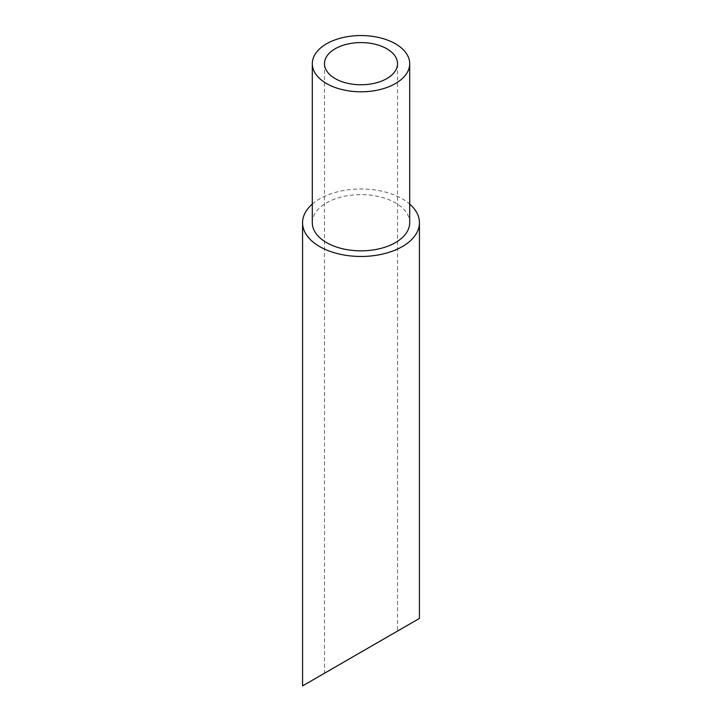 <?xml version="1.0" encoding="UTF-8"?>
<svg xmlns="http://www.w3.org/2000/svg" width="722" height="722" viewBox="0 0 722 722"><rect width="100%" height="100%" fill="white"/><g stroke="black" fill="none" stroke-linecap="round" stroke-linejoin="round"><path stroke-width="0.54" stroke-dasharray="3.61 2.71" d="M324.476 63.671L324.476 673.247L397.524 631.073L397.524 63.671M312.301 204.073A58.437 33.735 180 0 1 402.325 198.866A58.437 33.735 180 0 1 409.699 204.073M302.563 685.9L419.437 618.42M312.301 222.728A48.699 28.113 180 0 1 342.363 196.754A48.699 28.113 180 0 1 395.439 202.846A48.699 28.113 180 0 1 409.699 222.728"/><path stroke-width="1.08" d="M335.17 78.59A36.524 21.091 0 0 0 374.98 83.156A36.524 21.091 0 0 0 397.524 63.671A36.524 21.091 0 0 0 361 42.589A36.524 21.091 0 0 0 324.476 63.671A36.524 21.091 0 0 0 335.17 78.59M395.439 43.798A48.699 28.113 180 0 1 409.699 63.671A48.699 28.113 180 0 1 361 91.793A48.699 28.113 180 0 1 312.301 63.671A48.699 28.113 180 0 1 342.363 37.697A48.699 28.113 180 0 1 395.439 43.798M397.524 631.073L324.476 673.247M409.699 204.073A58.437 33.735 180 0 1 419.437 222.728A58.437 33.735 180 0 1 402.325 246.581A58.437 33.735 180 0 1 338.636 253.9A58.437 33.735 180 0 1 302.563 222.728A58.437 33.735 180 0 1 312.301 204.073M419.437 222.728L419.437 618.42L302.563 685.9L302.563 222.728M409.699 63.671L409.699 222.728A48.699 28.113 180 0 1 361 250.841A48.699 28.113 180 0 1 312.301 222.728L312.301 63.671"/></g></svg>
